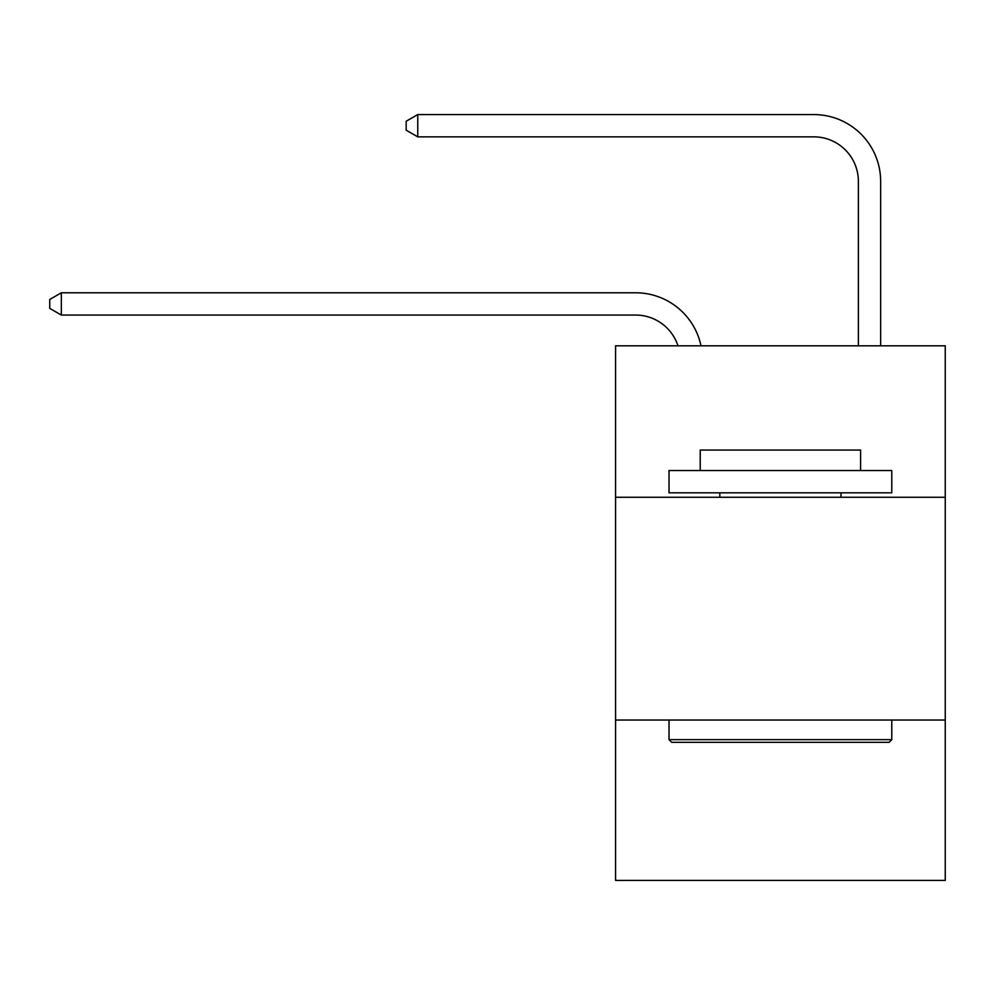 <?xml version="1.0" encoding="UTF-8"?>
<svg xmlns="http://www.w3.org/2000/svg" width="995" height="995" viewBox="0 0 995 995"><rect width="100%" height="100%" fill="white"/><g stroke="black" fill="none" stroke-linecap="round" stroke-linejoin="round"><path stroke-width="1.49" d="M945.25 497.276L945.25 345.8L615.569 345.8L615.569 497.276L945.25 497.276L945.25 880.426L615.569 880.426L615.569 497.276M945.25 720.044L615.569 720.044M635.606 315.054A44.551 44.551 -11.5 0 1 677.968 345.8A44.551 44.551 -11.5 0 0 635.606 315.054A44.551 44.551 -11.5 0 1 677.968 345.8A44.551 44.551 -11.5 0 0 635.606 315.054A44.551 44.551 -11.5 0 1 677.968 345.8A44.551 44.551 -11.5 0 0 635.606 315.054A44.551 44.551 -11.5 0 1 677.968 345.8A44.551 44.551 -11.5 0 0 635.606 315.054A44.551 44.551 -11.5 0 1 677.968 345.8A44.551 44.551 -11.5 0 0 635.606 315.054A44.551 44.551 -11.5 0 1 677.968 345.8A44.551 44.551 -11.5 0 0 635.606 315.054A44.551 44.551 -11.5 0 1 677.968 345.8A44.551 44.551 -11.5 0 0 635.606 315.054A44.551 44.551 -11.5 0 1 677.968 345.8A44.551 44.551 -11.5 0 0 635.606 315.054A44.551 44.551 -11.5 0 1 677.968 345.8A44.551 44.551 -11.5 0 0 635.606 315.054A44.551 44.551 -11.5 0 1 677.968 345.8A44.551 44.551 -11.5 0 0 635.606 315.054A44.551 44.551 -11.5 0 1 677.968 345.8A44.551 44.551 -11.5 0 0 635.606 315.054A44.551 44.551 -11.5 0 1 677.968 345.8A44.551 44.551 -11.5 0 0 635.606 315.054A44.551 44.551 -11.5 0 1 677.968 345.8A44.551 44.551 -11.5 0 0 635.606 315.054A44.551 44.551 -11.5 0 1 677.968 345.8A44.551 44.551 -11.5 0 0 635.606 315.054A44.551 44.551 -11.5 0 1 677.968 345.8A44.551 44.551 -11.5 0 0 635.606 315.054A44.551 44.551 -11.5 0 1 677.968 345.8A44.551 44.551 -11.5 0 0 635.606 315.054A44.551 44.551 -11.5 0 1 677.968 345.8A44.551 44.551 -11.5 0 0 635.606 315.054A44.551 44.551 -11.5 0 1 677.968 345.8A44.551 44.551 -11.5 0 0 635.606 315.054A44.551 44.551 -11.5 0 1 677.968 345.8A44.551 44.551 -11.5 0 0 635.606 315.054A44.551 44.551 -11.5 0 1 677.968 345.8A44.551 44.551 -11.5 0 0 635.606 315.054A44.551 44.551 -11.5 0 1 677.968 345.8A44.551 44.551 -11.5 0 0 635.606 315.054A44.551 44.551 -11.5 0 1 677.968 345.8A44.551 44.551 -11.5 0 0 635.606 315.054A44.551 44.551 -11.5 0 1 677.968 345.8A44.551 44.551 -11.5 0 0 635.606 315.054A44.551 44.551 -11.5 0 1 677.968 345.8A44.551 44.551 -11.5 0 0 635.606 315.054A44.551 44.551 -11.5 0 1 677.968 345.8A44.551 44.551 -40 0 0 635.606 315.054L61.329 315.054L49.75 308.375L49.75 299.47L61.329 292.779L635.606 292.779A66.827 66.827 168.5 0 1 701.002 345.8M858.374 345.8L858.374 181.401A44.551 44.551 51.8 0 0 813.823 136.85L417.751 136.85L406.171 130.171L406.171 121.253L417.751 114.574L813.823 114.574A66.827 66.827 33.2 0 1 880.65 181.401L880.65 345.8M671.7 742.32L669.026 739.646L891.781 739.646L889.12 742.32L671.7 742.32M891.781 470.548L891.781 492.823L669.026 492.823L669.026 470.548L891.781 470.548M700.219 470.548L700.219 450.051L860.6 450.051L860.6 470.548M891.781 720.044L891.781 739.646M669.026 720.044L669.026 739.646M840.999 492.823L840.999 497.276M719.82 492.823L719.82 497.276M61.329 292.779L635.606 292.779L61.329 292.779L635.606 292.779L61.329 292.779L635.606 292.779L61.329 292.779L635.606 292.779L61.329 292.779L635.606 292.779L61.329 292.779L635.606 292.779L61.329 292.779L635.606 292.779L61.329 292.779L635.606 292.779L61.329 292.779L635.606 292.779L61.329 292.779L635.606 292.779L61.329 292.779L635.606 292.779L61.329 292.779L635.606 292.779L61.329 292.779L635.606 292.779L61.329 292.779L635.606 292.779L61.329 292.779L635.606 292.779L61.329 292.779L635.606 292.779L61.329 292.779L635.606 292.779L61.329 292.779L635.606 292.779L61.329 292.779L635.606 292.779L61.329 292.779L635.606 292.779L61.329 292.779L635.606 292.779L61.329 292.779L635.606 292.779L61.329 292.779L635.606 292.779L61.329 292.779L635.606 292.779L61.329 292.779L61.329 315.054M858.374 181.401A44.551 44.551 -146.8 0 0 813.823 136.85A44.551 44.551 -146.8 0 1 858.374 181.401A44.551 44.551 -146.8 0 0 813.823 136.85A44.551 44.551 -146.8 0 1 858.374 181.401A44.551 44.551 -146.8 0 0 813.823 136.85A44.551 44.551 -146.8 0 1 858.374 181.401A44.551 44.551 -146.8 0 0 813.823 136.85A44.551 44.551 -146.8 0 1 858.374 181.401A44.551 44.551 -146.8 0 0 813.823 136.85A44.551 44.551 -146.8 0 1 858.374 181.401A44.551 44.551 -146.8 0 0 813.823 136.85A44.551 44.551 -146.8 0 1 858.374 181.401A44.551 44.551 -146.8 0 0 813.823 136.85A44.551 44.551 -146.8 0 1 858.374 181.401A44.551 44.551 -146.8 0 0 813.823 136.85A44.551 44.551 -146.8 0 1 858.374 181.401A44.551 44.551 -146.8 0 0 813.823 136.85A44.551 44.551 -146.8 0 1 858.374 181.401A44.551 44.551 -146.8 0 0 813.823 136.85A44.551 44.551 -146.8 0 1 858.374 181.401A44.551 44.551 -146.8 0 0 813.823 136.85A44.551 44.551 -146.8 0 1 858.374 181.401A44.551 44.551 -146.8 0 0 813.823 136.85A44.551 44.551 -146.8 0 1 858.374 181.401A44.551 44.551 -146.8 0 0 813.823 136.85A44.551 44.551 -146.8 0 1 858.374 181.401A44.551 44.551 -146.8 0 0 813.823 136.85A44.551 44.551 -146.8 0 1 858.374 181.401A44.551 44.551 -146.8 0 0 813.823 136.85A44.551 44.551 -146.8 0 1 858.374 181.401A44.551 44.551 -146.8 0 0 813.823 136.85A44.551 44.551 -146.8 0 1 858.374 181.401A44.551 44.551 -146.8 0 0 813.823 136.85A44.551 44.551 -146.8 0 1 858.374 181.401A44.551 44.551 -146.8 0 0 813.823 136.85A44.551 44.551 -146.8 0 1 858.374 181.401A44.551 44.551 -146.8 0 0 813.823 136.85A44.551 44.551 -146.8 0 1 858.374 181.401A44.551 44.551 -146.8 0 0 813.823 136.85A44.551 44.551 -146.8 0 1 858.374 181.401A44.551 44.551 -146.8 0 0 813.823 136.85A44.551 44.551 -146.8 0 1 858.374 181.401A44.551 44.551 -146.8 0 0 813.823 136.85A44.551 44.551 -146.8 0 1 858.374 181.401A44.551 44.551 -146.8 0 0 813.823 136.85A44.551 44.551 -146.8 0 1 858.374 181.401A44.551 44.551 -146.8 0 0 813.823 136.85A44.551 44.551 -146.8 0 1 858.374 181.401A44.551 44.551 -146.8 0 0 813.823 136.85M417.751 114.574L417.751 136.85"/></g></svg>
